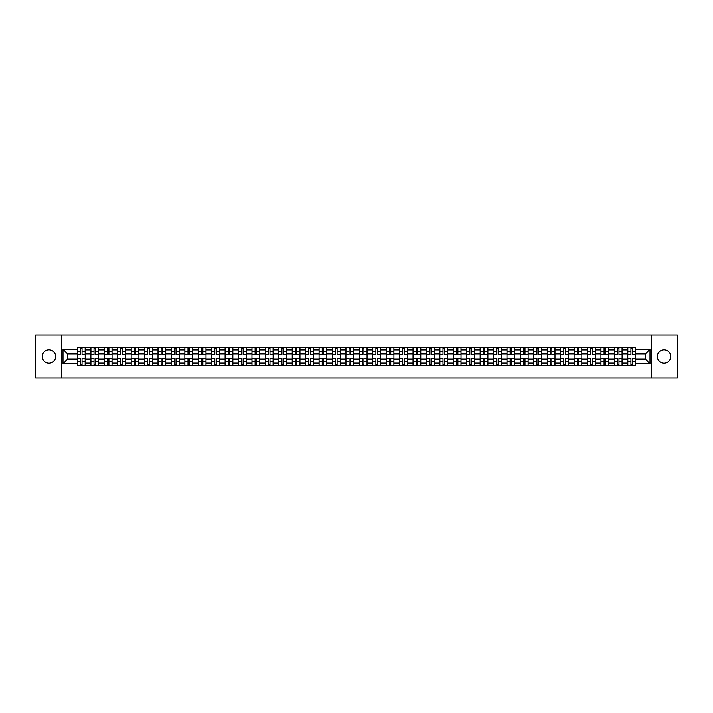 <?xml version="1.0" encoding="UTF-8"?>
<svg xmlns="http://www.w3.org/2000/svg" width="713" height="713" viewBox="0 0 713 713"><rect width="100%" height="100%" fill="white"/><g stroke="black" fill="none" stroke-linecap="round" stroke-linejoin="round"><path stroke-width="1.07" d="M664.017 349.789A6.711 6.711 0 0 0 657.306 356.5A6.711 6.711 0 0 0 664.017 363.211A6.711 6.711 0 0 0 670.728 356.5A6.711 6.711 0 0 0 664.017 349.789M48.983 349.789A6.711 6.711 0 0 0 42.272 356.5A6.711 6.711 0 0 0 48.983 363.211A6.711 6.711 0 0 0 55.694 356.5A6.711 6.711 0 0 0 48.983 349.789M651.709 378.015L677.35 378.015L677.35 334.985L35.65 334.985L35.65 378.015L651.709 378.015L651.709 334.985M90.89 365.751L90.89 349.878L85.212 349.878L85.212 365.751M85.212 349.878L85.212 347.249M90.89 349.878L90.89 347.249M98.635 347.249L98.635 365.751M104.312 365.751L104.312 347.249M112.057 347.249L112.057 365.751M117.734 365.751L117.734 347.249M125.479 347.249L125.479 365.751M131.156 365.751L131.156 347.249M138.901 347.249L138.901 365.751M144.579 365.751L144.579 347.249M152.324 347.249L152.324 365.751M158.001 365.751L158.001 347.249M165.746 347.249L165.746 365.751M171.423 365.751L171.423 347.249M179.168 347.249L179.168 365.751M184.845 365.751L184.845 347.249M192.59 347.249L192.59 365.751M198.267 365.751L198.267 347.249M206.012 347.249L206.012 365.751M211.69 365.751L211.69 347.249M219.435 347.249L219.435 365.751M225.112 365.751L225.112 347.249M232.857 347.249L232.857 365.751M238.534 365.751L238.534 347.249M246.279 347.249L246.279 365.751M251.956 365.751L251.956 347.249M259.701 347.249L259.701 365.751M265.379 365.751L265.379 347.249M273.124 347.249L273.124 365.751M278.801 365.751L278.801 347.249M286.546 347.249L286.546 365.751M292.223 365.751L292.223 347.249M299.968 347.249L299.968 365.751M305.645 365.751L305.645 347.249M313.39 347.249L313.39 365.751M319.067 365.751L319.067 347.249M326.812 347.249L326.812 365.751M332.499 365.751L332.499 347.249M340.235 347.249L340.235 365.751M345.921 365.751L345.921 347.249M353.657 347.249L353.657 365.751M359.343 365.751L359.343 347.249M367.079 347.249L367.079 365.751M372.765 365.751L372.765 347.249M380.501 347.249L380.501 365.751M386.188 365.751L386.188 347.249M393.933 347.249L393.933 365.751M399.61 365.751L399.61 347.249M407.355 347.249L407.355 365.751M413.032 365.751L413.032 347.249M420.777 347.249L420.777 365.751M426.454 365.751L426.454 347.249M434.199 347.249L434.199 365.751M439.876 365.751L439.876 347.249M447.621 347.249L447.621 365.751M453.299 365.751L453.299 347.249M461.044 347.249L461.044 365.751M466.721 365.751L466.721 347.249M474.466 347.249L474.466 365.751M480.143 365.751L480.143 347.249M487.888 347.249L487.888 365.751M493.565 365.751L493.565 347.249M501.31 347.249L501.31 365.751M506.988 365.751L506.988 347.249M514.733 347.249L514.733 365.751M520.41 365.751L520.41 347.249M528.155 347.249L528.155 365.751M533.832 365.751L533.832 347.249M541.577 347.249L541.577 365.751M547.254 365.751L547.254 347.249M554.999 347.249L554.999 365.751M560.676 365.751L560.676 347.249M568.421 347.249L568.421 365.751M574.099 365.751L574.099 347.249M581.844 347.249L581.844 365.751M587.521 365.751L587.521 347.249M595.266 347.249L595.266 365.751M600.943 365.751L600.943 347.249M608.688 347.249L608.688 365.751M614.365 365.751L614.365 347.249M622.11 347.249L622.11 365.751M627.788 365.751L627.788 347.249M627.788 359.165L622.11 359.165M614.365 359.165L608.688 359.165M600.943 359.165L595.266 359.165M587.521 359.165L581.844 359.165M574.099 359.165L568.421 359.165M560.676 359.165L554.999 359.165M547.254 359.165L541.577 359.165M533.832 359.165L528.155 359.165M520.41 359.165L514.733 359.165M506.988 359.165L501.31 359.165M493.565 359.165L487.888 359.165M480.143 359.165L474.466 359.165M466.721 359.165L461.044 359.165M453.299 359.165L447.621 359.165M439.876 359.165L434.199 359.165M426.454 359.165L420.777 359.165M413.032 359.165L407.355 359.165M399.61 359.165L393.933 359.165M386.188 359.165L380.501 359.165M372.765 359.165L367.079 359.165M359.343 359.165L353.657 359.165M345.921 359.165L340.235 359.165M332.499 359.165L326.812 359.165M319.067 359.165L313.39 359.165M305.645 359.165L299.968 359.165M292.223 359.165L286.546 359.165M278.801 359.165L273.124 359.165M265.379 359.165L259.701 359.165M251.956 359.165L246.279 359.165M238.534 359.165L232.857 359.165M225.112 359.165L219.435 359.165M211.69 359.165L206.012 359.165M198.267 359.165L192.59 359.165M184.845 359.165L179.168 359.165M171.423 359.165L165.746 359.165M158.001 359.165L152.324 359.165M144.579 359.165L138.901 359.165M131.156 359.165L125.479 359.165M117.734 359.165L112.057 359.165M104.312 359.165L98.635 359.165M90.89 359.165L85.212 359.165M627.788 353.835L622.11 353.835M614.365 353.835L608.688 353.835M600.943 353.835L595.266 353.835M587.521 353.835L581.844 353.835M574.099 353.835L568.421 353.835M560.676 353.835L554.999 353.835M547.254 353.835L541.577 353.835M533.832 353.835L528.155 353.835M520.41 353.835L514.733 353.835M506.988 353.835L501.31 353.835M493.565 353.835L487.888 353.835M480.143 353.835L474.466 353.835M466.721 353.835L461.044 353.835M453.299 353.835L447.621 353.835M439.876 353.835L434.199 353.835M426.454 353.835L420.777 353.835M413.032 353.835L407.355 353.835M399.61 353.835L393.933 353.835M386.188 353.835L380.501 353.835M372.765 353.835L367.079 353.835M359.343 353.835L353.657 353.835M345.921 353.835L340.235 353.835M332.499 353.835L326.812 353.835M319.067 353.835L313.39 353.835M305.645 353.835L299.968 353.835M292.223 353.835L286.546 353.835M278.801 353.835L273.124 353.835M265.379 353.835L259.701 353.835M251.956 353.835L246.279 353.835M238.534 353.835L232.857 353.835M225.112 353.835L219.435 353.835M211.69 353.835L206.012 353.835M198.267 353.835L192.59 353.835M184.845 353.835L179.168 353.835M171.423 353.835L165.746 353.835M158.001 353.835L152.324 353.835M144.579 353.835L138.901 353.835M131.156 353.835L125.479 353.835M117.734 353.835L112.057 353.835M104.312 353.835L98.635 353.835M90.89 353.835L85.212 353.835M67.575 359.165L77.467 359.165L77.467 353.835L67.575 353.835L67.575 359.165L63.011 363.728L63.011 349.272L77.467 349.272L77.467 353.835M635.533 353.835L635.533 359.165L645.425 359.165L645.425 353.835L635.533 353.835L635.533 347.249L77.467 347.249L77.467 349.272M635.533 349.272L649.989 349.272L649.989 363.728L635.533 363.728L635.533 359.165M77.467 359.165L77.467 365.751L635.533 365.751L635.533 363.728M77.467 363.728L63.011 363.728M61.291 378.015L61.291 334.985M82.066 364.459L80.605 364.459M80.605 348.541L82.066 348.541M95.489 364.459L94.027 364.459M94.027 348.541L95.489 348.541M108.911 364.459L107.449 364.459M107.449 348.541L108.911 348.541M122.333 364.459L120.871 364.459M120.871 348.541L122.333 348.541M135.764 364.459L134.294 364.459M134.294 348.541L135.764 348.541M149.186 364.459L147.716 364.459M147.716 348.541L149.186 348.541M162.609 364.459L161.138 364.459M161.138 348.541L162.609 348.541M176.031 364.459L174.56 364.459M174.56 348.541L176.031 348.541M189.453 364.459L187.991 364.459M187.991 348.541L189.453 348.541M202.875 364.459L201.414 364.459M201.414 348.541L202.875 348.541M216.297 364.459L214.836 364.459M214.836 348.541L216.297 348.541M229.72 364.459L228.258 364.459M228.258 348.541L229.72 348.541M243.142 364.459L241.68 364.459M241.68 348.541L243.142 348.541M256.564 364.459L255.102 364.459M255.102 348.541L256.564 348.541M269.986 364.459L268.525 364.459M268.525 348.541L269.986 348.541M283.409 364.459L281.947 364.459M281.947 348.541L283.409 348.541M296.831 364.459L295.369 364.459M295.369 348.541L296.831 348.541M310.253 364.459L308.791 364.459M308.791 348.541L310.253 348.541M323.675 364.459L322.214 364.459M322.214 348.541L323.675 348.541M337.097 364.459L335.636 364.459M335.636 348.541L337.097 348.541M350.52 364.459L349.058 364.459M349.058 348.541L350.52 348.541M363.942 364.459L362.48 364.459M362.48 348.541L363.942 348.541M377.364 364.459L375.903 364.459M375.903 348.541L377.364 348.541M390.786 364.459L389.325 364.459M389.325 348.541L390.786 348.541M404.209 364.459L402.747 364.459M402.747 348.541L404.209 348.541M417.631 364.459L416.169 364.459M416.169 348.541L417.631 348.541M431.053 364.459L429.591 364.459M429.591 348.541L431.053 348.541M444.475 364.459L443.014 364.459M443.014 348.541L444.475 348.541M457.898 364.459L456.436 364.459M456.436 348.541L457.898 348.541M471.32 364.459L469.858 364.459M469.858 348.541L471.32 348.541M484.742 364.459L483.28 364.459M483.28 348.541L484.742 348.541M498.164 364.459L496.703 364.459M496.703 348.541L498.164 348.541M511.586 364.459L510.125 364.459M510.125 348.541L511.586 348.541M525.009 364.459L523.547 364.459M523.547 348.541L525.009 348.541M538.44 364.459L536.969 364.459M536.969 348.541L538.44 348.541M551.862 364.459L550.391 364.459M550.391 348.541L551.862 348.541M565.284 364.459L563.814 364.459M563.814 348.541L565.284 348.541M578.706 364.459L577.236 364.459M577.236 348.541L578.706 348.541M592.129 364.459L590.667 364.459M590.667 348.541L592.129 348.541M605.551 364.459L604.089 364.459M604.089 348.541L605.551 348.541M618.973 364.459L617.511 364.459M617.511 348.541L618.973 348.541M632.395 364.459L630.934 364.459M630.934 348.541L632.395 348.541M63.011 349.272L67.575 353.835M645.425 359.165L649.989 363.728M645.425 353.835L649.989 349.272M82.066 354.646L82.066 347.338L85.168 347.338L85.168 354.646L82.066 354.646M80.605 348.452L82.066 348.452M80.605 347.338L77.512 347.338L77.512 354.646L80.605 354.646L80.605 347.338L82.066 347.338M80.605 358.354L80.605 365.662L77.512 365.662L77.512 358.354L80.605 358.354M82.066 364.548L80.605 364.548M82.066 365.662L85.168 365.662L85.168 358.354L82.066 358.354L82.066 365.662L80.605 365.662M95.489 354.646L95.489 347.338L98.59 347.338L98.59 354.646L95.489 354.646M94.027 348.452L95.489 348.452M94.027 347.338L90.934 347.338L90.934 354.646L94.027 354.646L94.027 347.338L95.489 347.338M108.911 354.646L108.911 347.338L112.012 347.338L112.012 354.646L108.911 354.646M107.449 348.452L108.911 348.452M107.449 347.338L104.356 347.338L104.356 354.646L107.449 354.646L107.449 347.338L108.911 347.338M94.027 358.354L94.027 365.662L90.934 365.662L90.934 358.354L94.027 358.354M95.489 364.548L94.027 364.548M95.489 365.662L98.59 365.662L98.59 358.354L95.489 358.354L95.489 365.662L94.027 365.662M107.449 358.354L107.449 365.662L104.356 365.662L104.356 358.354L107.449 358.354M108.911 364.548L107.449 364.548M108.911 365.662L112.012 365.662L112.012 358.354L108.911 358.354L108.911 365.662L107.449 365.662M122.333 354.646L122.333 347.338L125.435 347.338L125.435 354.646L122.333 354.646M120.871 348.452L122.333 348.452M120.871 347.338L117.779 347.338L117.779 354.646L120.871 354.646L120.871 347.338L122.333 347.338M135.764 354.646L135.764 347.338L138.857 347.338L138.857 354.646L135.764 354.646M134.294 348.452L135.764 348.452M134.294 347.338L131.201 347.338L131.201 354.646L134.294 354.646L134.294 347.338L135.764 347.338M149.186 354.646L149.186 347.338L152.279 347.338L152.279 354.646L149.186 354.646M147.716 348.452L149.186 348.452M147.716 347.338L144.623 347.338L144.623 354.646L147.716 354.646L147.716 347.338L149.186 347.338M120.871 358.354L120.871 365.662L117.779 365.662L117.779 358.354L120.871 358.354M122.333 364.548L120.871 364.548M122.333 365.662L125.435 365.662L125.435 358.354L122.333 358.354L122.333 365.662L120.871 365.662M134.294 358.354L134.294 365.662L131.201 365.662L131.201 358.354L134.294 358.354M135.764 364.548L134.294 364.548M135.764 365.662L138.857 365.662L138.857 358.354L135.764 358.354L135.764 365.662L134.294 365.662M147.716 358.354L147.716 365.662L144.623 365.662L144.623 358.354L147.716 358.354M149.186 364.548L147.716 364.548M149.186 365.662L152.279 365.662L152.279 358.354L149.186 358.354L149.186 365.662L147.716 365.662M162.609 354.646L162.609 347.338L165.701 347.338L165.701 354.646L162.609 354.646M161.138 348.452L162.609 348.452M161.138 347.338L158.045 347.338L158.045 354.646L161.138 354.646L161.138 347.338L162.609 347.338M161.138 358.354L161.138 365.662L158.045 365.662L158.045 358.354L161.138 358.354M162.609 364.548L161.138 364.548M162.609 365.662L165.701 365.662L165.701 358.354L162.609 358.354L162.609 365.662L161.138 365.662M176.031 354.646L176.031 347.338L179.123 347.338L179.123 354.646L176.031 354.646M174.56 348.452L176.031 348.452M174.56 347.338L171.468 347.338L171.468 354.646L174.56 354.646L174.56 347.338L176.031 347.338M174.56 358.354L174.56 365.662L171.468 365.662L171.468 358.354L174.56 358.354M176.031 364.548L174.56 364.548M176.031 365.662L179.123 365.662L179.123 358.354L176.031 358.354L176.031 365.662L174.56 365.662M189.453 354.646L189.453 347.338L192.546 347.338L192.546 354.646L189.453 354.646M187.991 348.452L189.453 348.452M187.991 347.338L184.89 347.338L184.89 354.646L187.991 354.646L187.991 347.338L189.453 347.338M187.991 358.354L187.991 365.662L184.89 365.662L184.89 358.354L187.991 358.354M189.453 364.548L187.991 364.548M189.453 365.662L192.546 365.662L192.546 358.354L189.453 358.354L189.453 365.662L187.991 365.662M202.875 354.646L202.875 347.338L205.968 347.338L205.968 354.646L202.875 354.646M201.414 348.452L202.875 348.452M201.414 347.338L198.312 347.338L198.312 354.646L201.414 354.646L201.414 347.338L202.875 347.338M201.414 358.354L201.414 365.662L198.312 365.662L198.312 358.354L201.414 358.354M202.875 364.548L201.414 364.548M202.875 365.662L205.968 365.662L205.968 358.354L202.875 358.354L202.875 365.662L201.414 365.662M216.297 354.646L216.297 347.338L219.39 347.338L219.39 354.646L216.297 354.646M214.836 348.452L216.297 348.452M214.836 347.338L211.734 347.338L211.734 354.646L214.836 354.646L214.836 347.338L216.297 347.338M214.836 358.354L214.836 365.662L211.734 365.662L211.734 358.354L214.836 358.354M216.297 364.548L214.836 364.548M216.297 365.662L219.39 365.662L219.39 358.354L216.297 358.354L216.297 365.662L214.836 365.662M229.72 354.646L229.72 347.338L232.812 347.338L232.812 354.646L229.72 354.646M228.258 348.452L229.72 348.452M228.258 347.338L225.156 347.338L225.156 354.646L228.258 354.646L228.258 347.338L229.72 347.338M228.258 358.354L228.258 365.662L225.156 365.662L225.156 358.354L228.258 358.354M229.72 364.548L228.258 364.548M229.72 365.662L232.812 365.662L232.812 358.354L229.72 358.354L229.72 365.662L228.258 365.662M243.142 354.646L243.142 347.338L246.235 347.338L246.235 354.646L243.142 354.646M241.68 348.452L243.142 348.452M241.68 347.338L238.579 347.338L238.579 354.646L241.68 354.646L241.68 347.338L243.142 347.338M241.68 358.354L241.68 365.662L238.579 365.662L238.579 358.354L241.68 358.354M243.142 364.548L241.68 364.548M243.142 365.662L246.235 365.662L246.235 358.354L243.142 358.354L243.142 365.662L241.68 365.662M256.564 354.646L256.564 347.338L259.657 347.338L259.657 354.646L256.564 354.646M255.102 348.452L256.564 348.452M255.102 347.338L252.001 347.338L252.001 354.646L255.102 354.646L255.102 347.338L256.564 347.338M255.102 358.354L255.102 365.662L252.001 365.662L252.001 358.354L255.102 358.354M256.564 364.548L255.102 364.548M256.564 365.662L259.657 365.662L259.657 358.354L256.564 358.354L256.564 365.662L255.102 365.662M269.986 354.646L269.986 347.338L273.079 347.338L273.079 354.646L269.986 354.646M268.525 348.452L269.986 348.452M268.525 347.338L265.423 347.338L265.423 354.646L268.525 354.646L268.525 347.338L269.986 347.338M268.525 358.354L268.525 365.662L265.423 365.662L265.423 358.354L268.525 358.354M269.986 364.548L268.525 364.548M269.986 365.662L273.079 365.662L273.079 358.354L269.986 358.354L269.986 365.662L268.525 365.662M283.409 354.646L283.409 347.338L286.501 347.338L286.501 354.646L283.409 354.646M281.947 348.452L283.409 348.452M281.947 347.338L278.845 347.338L278.845 354.646L281.947 354.646L281.947 347.338L283.409 347.338M281.947 358.354L281.947 365.662L278.845 365.662L278.845 358.354L281.947 358.354M283.409 364.548L281.947 364.548M283.409 365.662L286.501 365.662L286.501 358.354L283.409 358.354L283.409 365.662L281.947 365.662M296.831 354.646L296.831 347.338L299.923 347.338L299.923 354.646L296.831 354.646M295.369 348.452L296.831 348.452M295.369 347.338L292.268 347.338L292.268 354.646L295.369 354.646L295.369 347.338L296.831 347.338M295.369 358.354L295.369 365.662L292.268 365.662L292.268 358.354L295.369 358.354M296.831 364.548L295.369 364.548M296.831 365.662L299.923 365.662L299.923 358.354L296.831 358.354L296.831 365.662L295.369 365.662M310.253 354.646L310.253 347.338L313.346 347.338L313.346 354.646L310.253 354.646M308.791 348.452L310.253 348.452M308.791 347.338L305.69 347.338L305.69 354.646L308.791 354.646L308.791 347.338L310.253 347.338M308.791 358.354L308.791 365.662L305.69 365.662L305.69 358.354L308.791 358.354M310.253 364.548L308.791 364.548M310.253 365.662L313.346 365.662L313.346 358.354L310.253 358.354L310.253 365.662L308.791 365.662M323.675 354.646L323.675 347.338L326.777 347.338L326.777 354.646L323.675 354.646M322.214 348.452L323.675 348.452M322.214 347.338L319.112 347.338L319.112 354.646L322.214 354.646L322.214 347.338L323.675 347.338M322.214 358.354L322.214 365.662L319.112 365.662L319.112 358.354L322.214 358.354M323.675 364.548L322.214 364.548M323.675 365.662L326.777 365.662L326.777 358.354L323.675 358.354L323.675 365.662L322.214 365.662M337.097 354.646L337.097 347.338L340.199 347.338L340.199 354.646L337.097 354.646M335.636 348.452L337.097 348.452M335.636 347.338L332.534 347.338L332.534 354.646L335.636 354.646L335.636 347.338L337.097 347.338M335.636 358.354L335.636 365.662L332.534 365.662L332.534 358.354L335.636 358.354M337.097 364.548L335.636 364.548M337.097 365.662L340.199 365.662L340.199 358.354L337.097 358.354L337.097 365.662L335.636 365.662M350.52 354.646L350.52 347.338L353.621 347.338L353.621 354.646L350.52 354.646M349.058 348.452L350.52 348.452M349.058 347.338L345.957 347.338L345.957 354.646L349.058 354.646L349.058 347.338L350.52 347.338M349.058 358.354L349.058 365.662L345.957 365.662L345.957 358.354L349.058 358.354M350.52 364.548L349.058 364.548M350.52 365.662L353.621 365.662L353.621 358.354L350.52 358.354L350.52 365.662L349.058 365.662M363.942 354.646L363.942 347.338L367.043 347.338L367.043 354.646L363.942 354.646M362.48 348.452L363.942 348.452M362.48 347.338L359.379 347.338L359.379 354.646L362.48 354.646L362.48 347.338L363.942 347.338M362.48 358.354L362.48 365.662L359.379 365.662L359.379 358.354L362.48 358.354M363.942 364.548L362.48 364.548M363.942 365.662L367.043 365.662L367.043 358.354L363.942 358.354L363.942 365.662L362.48 365.662M377.364 354.646L377.364 347.338L380.466 347.338L380.466 354.646L377.364 354.646M375.903 348.452L377.364 348.452M375.903 347.338L372.801 347.338L372.801 354.646L375.903 354.646L375.903 347.338L377.364 347.338M375.903 358.354L375.903 365.662L372.801 365.662L372.801 358.354L375.903 358.354M377.364 364.548L375.903 364.548M377.364 365.662L380.466 365.662L380.466 358.354L377.364 358.354L377.364 365.662L375.903 365.662M390.786 354.646L390.786 347.338L393.888 347.338L393.888 354.646L390.786 354.646M389.325 348.452L390.786 348.452M389.325 347.338L386.223 347.338L386.223 354.646L389.325 354.646L389.325 347.338L390.786 347.338M389.325 358.354L389.325 365.662L386.223 365.662L386.223 358.354L389.325 358.354M390.786 364.548L389.325 364.548M390.786 365.662L393.888 365.662L393.888 358.354L390.786 358.354L390.786 365.662L389.325 365.662M404.209 354.646L404.209 347.338L407.31 347.338L407.31 354.646L404.209 354.646M402.747 348.452L404.209 348.452M402.747 347.338L399.654 347.338L399.654 354.646L402.747 354.646L402.747 347.338L404.209 347.338M402.747 358.354L402.747 365.662L399.654 365.662L399.654 358.354L402.747 358.354M404.209 364.548L402.747 364.548M404.209 365.662L407.31 365.662L407.31 358.354L404.209 358.354L404.209 365.662L402.747 365.662M417.631 354.646L417.631 347.338L420.732 347.338L420.732 354.646L417.631 354.646M416.169 348.452L417.631 348.452M416.169 347.338L413.077 347.338L413.077 354.646L416.169 354.646L416.169 347.338L417.631 347.338M416.169 358.354L416.169 365.662L413.077 365.662L413.077 358.354L416.169 358.354M417.631 364.548L416.169 364.548M417.631 365.662L420.732 365.662L420.732 358.354L417.631 358.354L417.631 365.662L416.169 365.662M431.053 354.646L431.053 347.338L434.155 347.338L434.155 354.646L431.053 354.646M429.591 348.452L431.053 348.452M429.591 347.338L426.499 347.338L426.499 354.646L429.591 354.646L429.591 347.338L431.053 347.338M429.591 358.354L429.591 365.662L426.499 365.662L426.499 358.354L429.591 358.354M431.053 364.548L429.591 364.548M431.053 365.662L434.155 365.662L434.155 358.354L431.053 358.354L431.053 365.662L429.591 365.662M444.475 354.646L444.475 347.338L447.577 347.338L447.577 354.646L444.475 354.646M443.014 348.452L444.475 348.452M443.014 347.338L439.921 347.338L439.921 354.646L443.014 354.646L443.014 347.338L444.475 347.338M443.014 358.354L443.014 365.662L439.921 365.662L439.921 358.354L443.014 358.354M444.475 364.548L443.014 364.548M444.475 365.662L447.577 365.662L447.577 358.354L444.475 358.354L444.475 365.662L443.014 365.662M457.898 354.646L457.898 347.338L460.999 347.338L460.999 354.646L457.898 354.646M456.436 348.452L457.898 348.452M456.436 347.338L453.343 347.338L453.343 354.646L456.436 354.646L456.436 347.338L457.898 347.338M456.436 358.354L456.436 365.662L453.343 365.662L453.343 358.354L456.436 358.354M457.898 364.548L456.436 364.548M457.898 365.662L460.999 365.662L460.999 358.354L457.898 358.354L457.898 365.662L456.436 365.662M471.32 354.646L471.32 347.338L474.421 347.338L474.421 354.646L471.32 354.646M469.858 348.452L471.32 348.452M469.858 347.338L466.765 347.338L466.765 354.646L469.858 354.646L469.858 347.338L471.32 347.338M469.858 358.354L469.858 365.662L466.765 365.662L466.765 358.354L469.858 358.354M471.32 364.548L469.858 364.548M471.32 365.662L474.421 365.662L474.421 358.354L471.32 358.354L471.32 365.662L469.858 365.662M484.742 354.646L484.742 347.338L487.844 347.338L487.844 354.646L484.742 354.646M483.28 348.452L484.742 348.452M483.28 347.338L480.188 347.338L480.188 354.646L483.28 354.646L483.28 347.338L484.742 347.338M483.28 358.354L483.28 365.662L480.188 365.662L480.188 358.354L483.28 358.354M484.742 364.548L483.28 364.548M484.742 365.662L487.844 365.662L487.844 358.354L484.742 358.354L484.742 365.662L483.28 365.662M498.164 354.646L498.164 347.338L501.266 347.338L501.266 354.646L498.164 354.646M496.703 348.452L498.164 348.452M496.703 347.338L493.61 347.338L493.61 354.646L496.703 354.646L496.703 347.338L498.164 347.338M496.703 358.354L496.703 365.662L493.61 365.662L493.61 358.354L496.703 358.354M498.164 364.548L496.703 364.548M498.164 365.662L501.266 365.662L501.266 358.354L498.164 358.354L498.164 365.662L496.703 365.662M511.586 354.646L511.586 347.338L514.688 347.338L514.688 354.646L511.586 354.646M510.125 348.452L511.586 348.452M510.125 347.338L507.032 347.338L507.032 354.646L510.125 354.646L510.125 347.338L511.586 347.338M510.125 358.354L510.125 365.662L507.032 365.662L507.032 358.354L510.125 358.354M511.586 364.548L510.125 364.548M511.586 365.662L514.688 365.662L514.688 358.354L511.586 358.354L511.586 365.662L510.125 365.662M525.009 354.646L525.009 347.338L528.11 347.338L528.11 354.646L525.009 354.646M523.547 348.452L525.009 348.452M523.547 347.338L520.454 347.338L520.454 354.646L523.547 354.646L523.547 347.338L525.009 347.338M523.547 358.354L523.547 365.662L520.454 365.662L520.454 358.354L523.547 358.354M525.009 364.548L523.547 364.548M525.009 365.662L528.11 365.662L528.11 358.354L525.009 358.354L525.009 365.662L523.547 365.662M538.44 354.646L538.44 347.338L541.532 347.338L541.532 354.646L538.44 354.646M536.969 348.452L538.44 348.452M536.969 347.338L533.877 347.338L533.877 354.646L536.969 354.646L536.969 347.338L538.44 347.338M536.969 358.354L536.969 365.662L533.877 365.662L533.877 358.354L536.969 358.354M538.44 364.548L536.969 364.548M538.44 365.662L541.532 365.662L541.532 358.354L538.44 358.354L538.44 365.662L536.969 365.662M551.862 354.646L551.862 347.338L554.955 347.338L554.955 354.646L551.862 354.646M550.391 348.452L551.862 348.452M550.391 347.338L547.299 347.338L547.299 354.646L550.391 354.646L550.391 347.338L551.862 347.338M550.391 358.354L550.391 365.662L547.299 365.662L547.299 358.354L550.391 358.354M551.862 364.548L550.391 364.548M551.862 365.662L554.955 365.662L554.955 358.354L551.862 358.354L551.862 365.662L550.391 365.662M565.284 354.646L565.284 347.338L568.377 347.338L568.377 354.646L565.284 354.646M563.814 348.452L565.284 348.452M563.814 347.338L560.721 347.338L560.721 354.646L563.814 354.646L563.814 347.338L565.284 347.338M563.814 358.354L563.814 365.662L560.721 365.662L560.721 358.354L563.814 358.354M565.284 364.548L563.814 364.548M565.284 365.662L568.377 365.662L568.377 358.354L565.284 358.354L565.284 365.662L563.814 365.662M578.706 354.646L578.706 347.338L581.799 347.338L581.799 354.646L578.706 354.646M577.236 348.452L578.706 348.452M577.236 347.338L574.143 347.338L574.143 354.646L577.236 354.646L577.236 347.338L578.706 347.338M577.236 358.354L577.236 365.662L574.143 365.662L574.143 358.354L577.236 358.354M578.706 364.548L577.236 364.548M578.706 365.662L581.799 365.662L581.799 358.354L578.706 358.354L578.706 365.662L577.236 365.662M592.129 354.646L592.129 347.338L595.221 347.338L595.221 354.646L592.129 354.646M590.667 348.452L592.129 348.452M590.667 347.338L587.565 347.338L587.565 354.646L590.667 354.646L590.667 347.338L592.129 347.338M590.667 358.354L590.667 365.662L587.565 365.662L587.565 358.354L590.667 358.354M592.129 364.548L590.667 364.548M592.129 365.662L595.221 365.662L595.221 358.354L592.129 358.354L592.129 365.662L590.667 365.662M605.551 354.646L605.551 347.338L608.644 347.338L608.644 354.646L605.551 354.646M604.089 348.452L605.551 348.452M604.089 347.338L600.988 347.338L600.988 354.646L604.089 354.646L604.089 347.338L605.551 347.338M604.089 358.354L604.089 365.662L600.988 365.662L600.988 358.354L604.089 358.354M605.551 364.548L604.089 364.548M605.551 365.662L608.644 365.662L608.644 358.354L605.551 358.354L605.551 365.662L604.089 365.662M618.973 354.646L618.973 347.338L622.066 347.338L622.066 354.646L618.973 354.646M617.511 348.452L618.973 348.452M617.511 347.338L614.41 347.338L614.41 354.646L617.511 354.646L617.511 347.338L618.973 347.338M617.511 358.354L617.511 365.662L614.41 365.662L614.41 358.354L617.511 358.354M618.973 364.548L617.511 364.548M618.973 365.662L622.066 365.662L622.066 358.354L618.973 358.354L618.973 365.662L617.511 365.662M632.395 354.646L632.395 347.338L635.488 347.338L635.488 354.646L632.395 354.646M630.934 348.452L632.395 348.452M630.934 347.338L627.832 347.338L627.832 354.646L630.934 354.646L630.934 347.338L632.395 347.338M630.934 358.354L630.934 365.662L627.832 365.662L627.832 358.354L630.934 358.354M632.395 364.548L630.934 364.548M632.395 365.662L635.488 365.662L635.488 358.354L632.395 358.354L632.395 365.662L630.934 365.662M614.365 349.878L608.688 349.878M600.943 349.878L595.266 349.878M587.521 349.878L581.844 349.878M574.099 349.878L568.421 349.878M560.676 349.878L554.999 349.878M547.254 349.878L541.577 349.878M533.832 349.878L528.155 349.878M520.41 349.878L514.733 349.878M506.988 349.878L501.31 349.878M493.565 349.878L487.888 349.878M480.143 349.878L474.466 349.878M466.721 349.878L461.044 349.878M453.299 349.878L447.621 349.878M439.876 349.878L434.199 349.878M426.454 349.878L420.777 349.878M413.032 349.878L407.355 349.878M399.61 349.878L393.933 349.878M386.188 349.878L380.501 349.878M372.765 349.878L367.079 349.878M359.343 349.878L353.657 349.878M345.921 349.878L340.235 349.878M332.499 349.878L326.812 349.878M319.067 349.878L313.39 349.878M305.645 349.878L299.968 349.878M292.223 349.878L286.546 349.878M278.801 349.878L273.124 349.878M265.379 349.878L259.701 349.878M251.956 349.878L246.279 349.878M238.534 349.878L232.857 349.878M225.112 349.878L219.435 349.878M211.69 349.878L206.012 349.878M198.267 349.878L192.59 349.878M184.845 349.878L179.168 349.878M171.423 349.878L165.746 349.878M158.001 349.878L152.324 349.878M144.579 349.878L138.901 349.878M131.156 349.878L125.479 349.878M117.734 349.878L112.057 349.878M104.312 349.878L98.635 349.878M627.788 349.878L622.11 349.878M614.365 363.122L608.688 363.122M600.943 363.122L595.266 363.122M587.521 363.122L581.844 363.122M574.099 363.122L568.421 363.122M560.676 363.122L554.999 363.122M547.254 363.122L541.577 363.122M533.832 363.122L528.155 363.122M520.41 363.122L514.733 363.122M506.988 363.122L501.31 363.122M493.565 363.122L487.888 363.122M480.143 363.122L474.466 363.122M466.721 363.122L461.044 363.122M453.299 363.122L447.621 363.122M439.876 363.122L434.199 363.122M426.454 363.122L420.777 363.122M413.032 363.122L407.355 363.122M399.61 363.122L393.933 363.122M386.188 363.122L380.501 363.122M372.765 363.122L367.079 363.122M359.343 363.122L353.657 363.122M345.921 363.122L340.235 363.122M332.499 363.122L326.812 363.122M319.067 363.122L313.39 363.122M305.645 363.122L299.968 363.122M292.223 363.122L286.546 363.122M278.801 363.122L273.124 363.122M265.379 363.122L259.701 363.122M251.956 363.122L246.279 363.122M238.534 363.122L232.857 363.122M225.112 363.122L219.435 363.122M211.69 363.122L206.012 363.122M198.267 363.122L192.59 363.122M184.845 363.122L179.168 363.122M171.423 363.122L165.746 363.122M158.001 363.122L152.324 363.122M144.579 363.122L138.901 363.122M131.156 363.122L125.479 363.122M117.734 363.122L112.057 363.122M104.312 363.122L98.635 363.122M90.89 363.122L85.212 363.122M627.788 363.122L622.11 363.122M82.066 354.468L85.168 354.468M82.066 351.562L85.168 351.562M77.512 354.468L80.605 354.468M77.512 351.562L80.605 351.562M80.605 358.532L77.512 358.532M80.605 361.438L77.512 361.438M85.168 358.532L82.066 358.532M85.168 361.438L82.066 361.438M95.489 354.468L98.59 354.468M95.489 351.562L98.59 351.562M90.934 354.468L94.027 354.468M90.934 351.562L94.027 351.562M108.911 354.468L112.012 354.468M108.911 351.562L112.012 351.562M104.356 354.468L107.449 354.468M104.356 351.562L107.449 351.562M94.027 358.532L90.934 358.532M94.027 361.438L90.934 361.438M98.59 358.532L95.489 358.532M98.59 361.438L95.489 361.438M107.449 358.532L104.356 358.532M107.449 361.438L104.356 361.438M112.012 358.532L108.911 358.532M112.012 361.438L108.911 361.438M122.333 354.468L125.435 354.468M122.333 351.562L125.435 351.562M117.779 354.468L120.871 354.468M117.779 351.562L120.871 351.562M135.764 354.468L138.857 354.468M135.764 351.562L138.857 351.562M131.201 354.468L134.294 354.468M131.201 351.562L134.294 351.562M149.186 354.468L152.279 354.468M149.186 351.562L152.279 351.562M144.623 354.468L147.716 354.468M144.623 351.562L147.716 351.562M120.871 358.532L117.779 358.532M120.871 361.438L117.779 361.438M125.435 358.532L122.333 358.532M125.435 361.438L122.333 361.438M134.294 358.532L131.201 358.532M134.294 361.438L131.201 361.438M138.857 358.532L135.764 358.532M138.857 361.438L135.764 361.438M147.716 358.532L144.623 358.532M147.716 361.438L144.623 361.438M152.279 358.532L149.186 358.532M152.279 361.438L149.186 361.438M162.609 354.468L165.701 354.468M162.609 351.562L165.701 351.562M158.045 354.468L161.138 354.468M158.045 351.562L161.138 351.562M161.138 358.532L158.045 358.532M161.138 361.438L158.045 361.438M165.701 358.532L162.609 358.532M165.701 361.438L162.609 361.438M176.031 354.468L179.123 354.468M176.031 351.562L179.123 351.562M171.468 354.468L174.56 354.468M171.468 351.562L174.56 351.562M174.56 358.532L171.468 358.532M174.56 361.438L171.468 361.438M179.123 358.532L176.031 358.532M179.123 361.438L176.031 361.438M189.453 354.468L192.546 354.468M189.453 351.562L192.546 351.562M184.89 354.468L187.991 354.468M184.89 351.562L187.991 351.562M187.991 358.532L184.89 358.532M187.991 361.438L184.89 361.438M192.546 358.532L189.453 358.532M192.546 361.438L189.453 361.438M202.875 354.468L205.968 354.468M202.875 351.562L205.968 351.562M198.312 354.468L201.414 354.468M198.312 351.562L201.414 351.562M201.414 358.532L198.312 358.532M201.414 361.438L198.312 361.438M205.968 358.532L202.875 358.532M205.968 361.438L202.875 361.438M216.297 354.468L219.39 354.468M216.297 351.562L219.39 351.562M211.734 354.468L214.836 354.468M211.734 351.562L214.836 351.562M214.836 358.532L211.734 358.532M214.836 361.438L211.734 361.438M219.39 358.532L216.297 358.532M219.39 361.438L216.297 361.438M229.72 354.468L232.812 354.468M229.72 351.562L232.812 351.562M225.156 354.468L228.258 354.468M225.156 351.562L228.258 351.562M228.258 358.532L225.156 358.532M228.258 361.438L225.156 361.438M232.812 358.532L229.72 358.532M232.812 361.438L229.72 361.438M243.142 354.468L246.235 354.468M243.142 351.562L246.235 351.562M238.579 354.468L241.68 354.468M238.579 351.562L241.68 351.562M241.68 358.532L238.579 358.532M241.68 361.438L238.579 361.438M246.235 358.532L243.142 358.532M246.235 361.438L243.142 361.438M256.564 354.468L259.657 354.468M256.564 351.562L259.657 351.562M252.001 354.468L255.102 354.468M252.001 351.562L255.102 351.562M255.102 358.532L252.001 358.532M255.102 361.438L252.001 361.438M259.657 358.532L256.564 358.532M259.657 361.438L256.564 361.438M269.986 354.468L273.079 354.468M269.986 351.562L273.079 351.562M265.423 354.468L268.525 354.468M265.423 351.562L268.525 351.562M268.525 358.532L265.423 358.532M268.525 361.438L265.423 361.438M273.079 358.532L269.986 358.532M273.079 361.438L269.986 361.438M283.409 354.468L286.501 354.468M283.409 351.562L286.501 351.562M278.845 354.468L281.947 354.468M278.845 351.562L281.947 351.562M281.947 358.532L278.845 358.532M281.947 361.438L278.845 361.438M286.501 358.532L283.409 358.532M286.501 361.438L283.409 361.438M296.831 354.468L299.923 354.468M296.831 351.562L299.923 351.562M292.268 354.468L295.369 354.468M292.268 351.562L295.369 351.562M295.369 358.532L292.268 358.532M295.369 361.438L292.268 361.438M299.923 358.532L296.831 358.532M299.923 361.438L296.831 361.438M310.253 354.468L313.346 354.468M310.253 351.562L313.346 351.562M305.69 354.468L308.791 354.468M305.69 351.562L308.791 351.562M308.791 358.532L305.69 358.532M308.791 361.438L305.69 361.438M313.346 358.532L310.253 358.532M313.346 361.438L310.253 361.438M323.675 354.468L326.777 354.468M323.675 351.562L326.777 351.562M319.112 354.468L322.214 354.468M319.112 351.562L322.214 351.562M322.214 358.532L319.112 358.532M322.214 361.438L319.112 361.438M326.777 358.532L323.675 358.532M326.777 361.438L323.675 361.438M337.097 354.468L340.199 354.468M337.097 351.562L340.199 351.562M332.534 354.468L335.636 354.468M332.534 351.562L335.636 351.562M335.636 358.532L332.534 358.532M335.636 361.438L332.534 361.438M340.199 358.532L337.097 358.532M340.199 361.438L337.097 361.438M350.52 354.468L353.621 354.468M350.52 351.562L353.621 351.562M345.957 354.468L349.058 354.468M345.957 351.562L349.058 351.562M349.058 358.532L345.957 358.532M349.058 361.438L345.957 361.438M353.621 358.532L350.52 358.532M353.621 361.438L350.52 361.438M363.942 354.468L367.043 354.468M363.942 351.562L367.043 351.562M359.379 354.468L362.48 354.468M359.379 351.562L362.48 351.562M362.48 358.532L359.379 358.532M362.48 361.438L359.379 361.438M367.043 358.532L363.942 358.532M367.043 361.438L363.942 361.438M377.364 354.468L380.466 354.468M377.364 351.562L380.466 351.562M372.801 354.468L375.903 354.468M372.801 351.562L375.903 351.562M375.903 358.532L372.801 358.532M375.903 361.438L372.801 361.438M380.466 358.532L377.364 358.532M380.466 361.438L377.364 361.438M390.786 354.468L393.888 354.468M390.786 351.562L393.888 351.562M386.223 354.468L389.325 354.468M386.223 351.562L389.325 351.562M389.325 358.532L386.223 358.532M389.325 361.438L386.223 361.438M393.888 358.532L390.786 358.532M393.888 361.438L390.786 361.438M404.209 354.468L407.31 354.468M404.209 351.562L407.31 351.562M399.654 354.468L402.747 354.468M399.654 351.562L402.747 351.562M402.747 358.532L399.654 358.532M402.747 361.438L399.654 361.438M407.31 358.532L404.209 358.532M407.31 361.438L404.209 361.438M417.631 354.468L420.732 354.468M417.631 351.562L420.732 351.562M413.077 354.468L416.169 354.468M413.077 351.562L416.169 351.562M416.169 358.532L413.077 358.532M416.169 361.438L413.077 361.438M420.732 358.532L417.631 358.532M420.732 361.438L417.631 361.438M431.053 354.468L434.155 354.468M431.053 351.562L434.155 351.562M426.499 354.468L429.591 354.468M426.499 351.562L429.591 351.562M429.591 358.532L426.499 358.532M429.591 361.438L426.499 361.438M434.155 358.532L431.053 358.532M434.155 361.438L431.053 361.438M444.475 354.468L447.577 354.468M444.475 351.562L447.577 351.562M439.921 354.468L443.014 354.468M439.921 351.562L443.014 351.562M443.014 358.532L439.921 358.532M443.014 361.438L439.921 361.438M447.577 358.532L444.475 358.532M447.577 361.438L444.475 361.438M457.898 354.468L460.999 354.468M457.898 351.562L460.999 351.562M453.343 354.468L456.436 354.468M453.343 351.562L456.436 351.562M456.436 358.532L453.343 358.532M456.436 361.438L453.343 361.438M460.999 358.532L457.898 358.532M460.999 361.438L457.898 361.438M471.32 354.468L474.421 354.468M471.32 351.562L474.421 351.562M466.765 354.468L469.858 354.468M466.765 351.562L469.858 351.562M469.858 358.532L466.765 358.532M469.858 361.438L466.765 361.438M474.421 358.532L471.32 358.532M474.421 361.438L471.32 361.438M484.742 354.468L487.844 354.468M484.742 351.562L487.844 351.562M480.188 354.468L483.28 354.468M480.188 351.562L483.28 351.562M483.28 358.532L480.188 358.532M483.28 361.438L480.188 361.438M487.844 358.532L484.742 358.532M487.844 361.438L484.742 361.438M498.164 354.468L501.266 354.468M498.164 351.562L501.266 351.562M493.61 354.468L496.703 354.468M493.61 351.562L496.703 351.562M496.703 358.532L493.61 358.532M496.703 361.438L493.61 361.438M501.266 358.532L498.164 358.532M501.266 361.438L498.164 361.438M511.586 354.468L514.688 354.468M511.586 351.562L514.688 351.562M507.032 354.468L510.125 354.468M507.032 351.562L510.125 351.562M510.125 358.532L507.032 358.532M510.125 361.438L507.032 361.438M514.688 358.532L511.586 358.532M514.688 361.438L511.586 361.438M525.009 354.468L528.11 354.468M525.009 351.562L528.11 351.562M520.454 354.468L523.547 354.468M520.454 351.562L523.547 351.562M523.547 358.532L520.454 358.532M523.547 361.438L520.454 361.438M528.11 358.532L525.009 358.532M528.11 361.438L525.009 361.438M538.44 354.468L541.532 354.468M538.44 351.562L541.532 351.562M533.877 354.468L536.969 354.468M533.877 351.562L536.969 351.562M536.969 358.532L533.877 358.532M536.969 361.438L533.877 361.438M541.532 358.532L538.44 358.532M541.532 361.438L538.44 361.438M551.862 354.468L554.955 354.468M551.862 351.562L554.955 351.562M547.299 354.468L550.391 354.468M547.299 351.562L550.391 351.562M550.391 358.532L547.299 358.532M550.391 361.438L547.299 361.438M554.955 358.532L551.862 358.532M554.955 361.438L551.862 361.438M565.284 354.468L568.377 354.468M565.284 351.562L568.377 351.562M560.721 354.468L563.814 354.468M560.721 351.562L563.814 351.562M563.814 358.532L560.721 358.532M563.814 361.438L560.721 361.438M568.377 358.532L565.284 358.532M568.377 361.438L565.284 361.438M578.706 354.468L581.799 354.468M578.706 351.562L581.799 351.562M574.143 354.468L577.236 354.468M574.143 351.562L577.236 351.562M577.236 358.532L574.143 358.532M577.236 361.438L574.143 361.438M581.799 358.532L578.706 358.532M581.799 361.438L578.706 361.438M592.129 354.468L595.221 354.468M592.129 351.562L595.221 351.562M587.565 354.468L590.667 354.468M587.565 351.562L590.667 351.562M590.667 358.532L587.565 358.532M590.667 361.438L587.565 361.438M595.221 358.532L592.129 358.532M595.221 361.438L592.129 361.438M605.551 354.468L608.644 354.468M605.551 351.562L608.644 351.562M600.988 354.468L604.089 354.468M600.988 351.562L604.089 351.562M604.089 358.532L600.988 358.532M604.089 361.438L600.988 361.438M608.644 358.532L605.551 358.532M608.644 361.438L605.551 361.438M618.973 354.468L622.066 354.468M618.973 351.562L622.066 351.562M614.41 354.468L617.511 354.468M614.41 351.562L617.511 351.562M617.511 358.532L614.41 358.532M617.511 361.438L614.41 361.438M622.066 358.532L618.973 358.532M622.066 361.438L618.973 361.438M632.395 354.468L635.488 354.468M632.395 351.562L635.488 351.562M627.832 354.468L630.934 354.468M627.832 351.562L630.934 351.562M630.934 358.532L627.832 358.532M630.934 361.438L627.832 361.438M635.488 358.532L632.395 358.532M635.488 361.438L632.395 361.438"/></g></svg>
